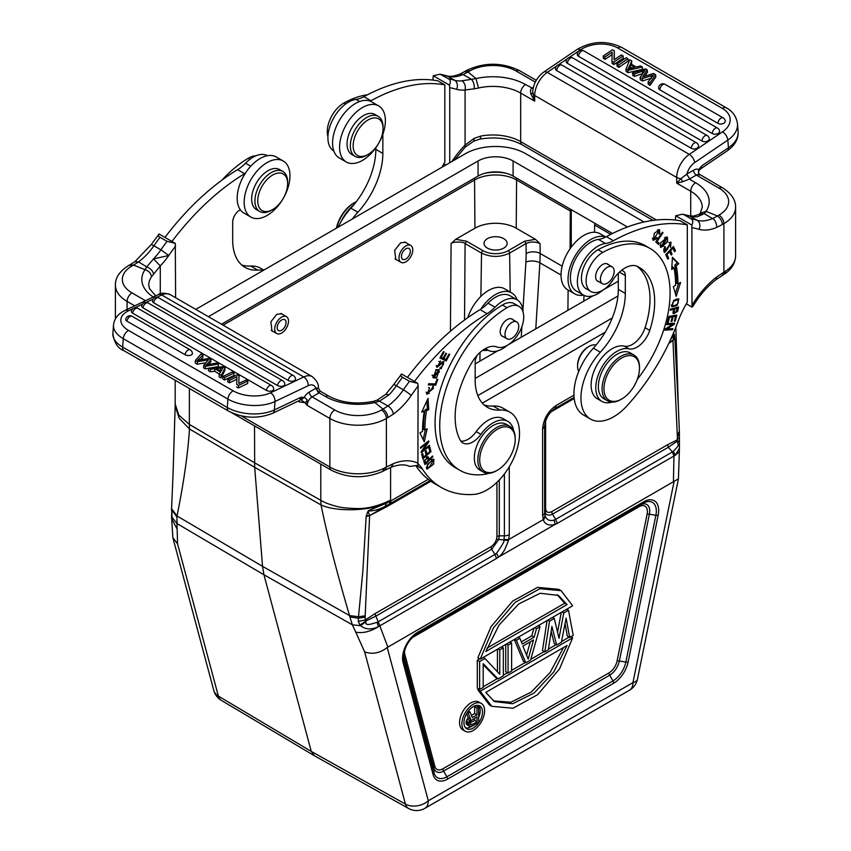 <?xml version="1.0" encoding="UTF-8"?>
<svg xmlns="http://www.w3.org/2000/svg" width="851" height="851" viewBox="0 0 851 851"><rect width="100%" height="100%" fill="white"/><g stroke="black" fill="none" stroke-linecap="round" stroke-linejoin="round"><path stroke-width="1.28" d="M648.058 81.994L653.44 75.048L642.26 78.643L640.101 77.398L645.132 70.25L634.335 74.069L632.538 73.037L645.547 68.857L647.271 69.856L642.569 76.973L653.536 73.473L655.61 74.665L655.791 76.984L650.068 85.366L649.877 83.047L648.058 81.994L648.239 84.302L650.068 85.366M655.61 74.665L649.877 83.047M651.292 78.175L651.111 75.867M642.26 78.643L642.441 80.962L650.845 78.313M640.101 77.398L640.282 79.717L642.441 80.962M632.538 73.037L632.718 75.345L634.516 76.388L642.611 73.548L642.431 71.239M634.516 76.388L634.335 74.069M647.271 69.856L647.451 72.165L644.75 76.26M717.989 123.395A4.298 2.479 -60 0 1 721.01 118.108A4.298 2.479 -60 0 1 723.169 117.885A4.298 4.298 0 0 1 725.254 120.853A4.287 2.681 -4.5 0 1 724.031 123.097A4.287 2.681 175.5 0 1 722.393 123.821A4.287 2.681 175.5 0 1 717.989 123.395L659.887 89.844A4.287 2.681 175.5 0 1 658.621 87.93M702.011 141.053A4.298 2.479 -60 0 1 705.032 135.766A4.298 2.479 -60 0 1 707.192 135.543A4.298 4.298 0 0 1 709.277 138.511A4.287 2.681 -4.5 0 1 708.053 140.755A4.287 2.681 175.5 0 1 706.415 141.479A4.287 2.681 175.5 0 1 702.011 141.053L567.457 63.378A4.287 2.681 175.5 0 1 566.202 61.453M555.501 68.708A4.287 2.681 -4.5 0 0 556.756 70.633L691.31 148.319A4.298 2.479 -60 0 1 694.342 143.021A4.298 2.479 -60 0 1 696.49 142.808L561.937 65.123A4.298 2.479 120 0 0 559.788 65.336A4.298 2.479 120 0 0 556.756 70.633M696.49 142.808A4.298 4.298 0 0 1 698.565 145.766A4.287 2.681 175.5 0 1 697.352 148.021A4.287 2.681 -4.5 0 1 695.703 148.744A4.287 2.681 175.5 0 1 691.31 148.319M712.308 133.554A4.298 2.479 -60 0 1 714.17 129.214A4.298 2.479 -60 0 1 717.489 128.054A4.298 4.298 0 0 1 719.574 131.011A4.287 2.681 -4.5 0 1 718.35 133.256A4.287 2.681 175.5 0 1 716.712 133.979A4.287 2.681 175.5 0 1 712.308 133.554L578.574 56.347A4.287 2.681 175.5 0 1 577.318 54.421M616.922 64.016L618.709 65.048L628.017 58.73L626.23 57.698L616.922 64.016L617.103 66.325L618.89 67.357L618.709 65.048M628.017 58.73L628.198 61.049L618.89 67.357M630.08 64.729L627.932 69.144L634.655 67.367L630.08 64.729L630.261 67.038L631.942 68.006M628.91 67.293L629.091 69.601M629.549 68.601L630.261 67.038M636.165 66.984L630.527 63.729L631.772 60.91L629.74 59.73L625.953 69.229L627.878 70.346L642.367 67.016L640.473 65.931L636.165 66.984M625.953 69.229L626.134 71.548L628.059 72.654L627.878 70.346M628.059 72.654L642.548 69.335L642.367 67.016M631.772 60.91L631.485 64.282M614.071 59.868L614.305 50.815L612.475 49.762L603.168 56.081L604.88 57.06L612.188 52.102L611.954 61.155L613.794 62.208L623.102 55.9L621.39 54.911L614.071 59.868M623.102 55.9L623.283 58.208L613.975 64.527L613.794 62.208M613.975 64.527L612.146 63.463L611.954 61.155M612.124 54.581L605.061 59.379L604.88 57.06M603.168 56.081L603.348 58.389L605.061 59.379M614.316 59.708L614.305 50.815M532.694 91.514L534.683 101.163L520.674 93.067A39.316 22.7 0 0 0 478.517 87.983L475.986 78.59L468.007 71.931M465.05 147.095L465.082 145.127A66.07 38.146 120 0 0 451.987 161.456M474.177 138.351L480.996 136.032L480.145 139.032L473.816 141.117L474.177 138.351L465.082 145.127L465.082 89.951C465.816 85.994 464.795 82.941 462.008 80.802L471.528 79.303L463.072 74.516L459.508 74.207M686.661 174.221L689.778 178.848L686.661 174.221L680.96 178.646L682.736 181.731L689.31 179.104L695.629 182.752A6.936 4.01 -60 0 0 690.725 191.241L676.715 183.156L680.96 178.646A6.936 4.01 180 0 1 676.715 177.487L534.683 95.493A6.936 4.01 180 0 1 532.683 93.046L530.907 94.078L534.683 101.163L534.683 95.493A19.488 11.254 120 0 1 547.267 72.378L689.289 154.371L722.488 131.852A26.424 16.531 175.5 0 0 722.425 108.439L617.773 48.018A26.424 16.531 175.5 0 0 580.467 49.858L569.223 57.485M698.458 170.966L699.022 175.168L699.362 174.232L722.456 187.805A6.936 4.01 -60 0 0 718.989 188.145L696.331 175.061A3.968 2.287 60 0 1 693.533 170.211L686.98 173.987A12.552 7.244 -60 0 1 694.629 162.605A6.936 3.638 55.8 0 0 689.289 154.371A19.488 11.254 -60 0 0 676.715 177.487L676.715 183.156L682.736 181.731M700.341 213.154L705.99 211.378L704.298 213.665L712.5 218.558C714.787 219.452 716.255 222.377 716.893 227.334L722.393 224.483C722.042 220.909 720.403 218.079 717.489 215.984L705.99 211.388A46.252 26.7 0 0 0 695.629 182.752M724.52 273.937L725.967 270.873L723.903 272.192L722.531 275.203M722.456 187.805C731.371 193.443 735.753 199.942 735.604 207.293A39.976 23.073 180 0 1 723.903 223.611L723.903 272.192L716.893 276.862L716.095 279.617C707.309 286.361 699.565 295.276 692.905 306.339L692.012 307.105L686.332 303.828M694.927 216.165L689.076 215.771L697.097 220.249A45.922 26.509 120 0 0 712.5 218.569M698.852 214.601L704.288 213.644L697.469 216.75A45.922 26.509 -60 0 1 690.087 216.207A205.144 118.438 120 0 0 683.991 214.718L682.502 214.186L675.705 215.76L691.884 225.1C693.31 222.154 693.012 220.037 691.001 218.771L683.991 214.718M604.646 269.469A9.744 5.627 -60 0 1 612.156 266.852A9.744 5.627 -60 0 1 609.922 281.117A9.744 5.627 -60 0 1 602.412 283.734A9.744 5.627 -60 0 1 604.646 269.469M608.391 264.672A9.914 5.723 120 0 0 607.571 264.012A9.914 5.723 120 0 0 599.934 266.671A9.914 5.723 120 0 0 595.604 276.639A9.914 5.723 120 0 0 597.657 281.181A9.914 5.723 120 0 0 598.647 281.553M636.771 266.118A75.313 43.486 -60 0 1 650.004 299.052A75.313 43.486 -60 0 1 645.079 327.709A19.818 11.446 -60 0 1 624.272 346.144A29.732 17.169 120 0 0 602.476 357.005A29.732 17.169 120 0 0 591.115 385.12A29.732 17.169 120 0 0 597.274 398.725L601.944 401.427A29.732 17.169 -60 0 1 595.785 387.811A29.732 17.169 -60 0 1 607.146 359.707A29.732 17.169 -60 0 1 628.942 348.846A19.818 11.446 120 0 0 649.749 330.411A75.313 43.486 120 0 0 654.674 301.743A75.313 43.486 120 0 0 639.069 267.267A75.313 43.486 120 0 0 637.569 266.469A26.424 15.254 120 0 0 612.922 279.958A23.126 13.35 -60 0 1 590.902 291.51A23.126 13.35 -60 0 1 586.116 280.926A23.126 13.35 -60 0 1 602.795 252.417A97.12 56.07 -60 0 1 649.973 248.386A97.12 56.07 -60 0 1 670.088 292.85A97.12 56.07 -60 0 1 637.261 379.44M611.997 402.087A29.732 17.169 -60 0 1 601.944 401.427M633.995 355.08L630.261 352.92A26.424 15.254 120 0 0 609.89 360.005A26.424 15.254 120 0 0 598.359 386.599A26.424 15.254 120 0 0 603.827 398.704L607.571 400.853A26.424 15.254 -60 0 1 602.093 388.758A26.424 15.254 -60 0 1 620.783 356.388A26.424 15.254 -60 0 1 633.995 355.08A26.424 15.254 -60 0 1 639.473 367.185L639.473 368.26A25.105 14.499 -60 0 1 621.719 399.013A25.105 14.499 -60 0 1 603.965 388.758A25.105 14.499 -60 0 1 621.719 358.005A25.105 14.499 -60 0 1 639.473 368.26L639.473 367.185M621.719 399.013L620.783 399.545A26.424 15.254 -60 0 1 607.571 400.853M596.008 345.123A16.19 9.35 120 0 0 589.02 346.41L588.084 346.953A14.861 8.584 120 0 0 577.574 365.153L577.574 366.238A16.19 9.35 120 0 0 578.744 371.387M589.02 346.41A16.19 9.35 120 0 0 577.574 366.238L577.574 365.153A14.861 8.584 120 0 0 577.574 365.164M649.973 248.386L645.303 245.684A97.12 56.07 120 0 0 598.115 249.715A23.126 13.35 120 0 0 581.435 278.224A23.126 13.35 120 0 0 586.233 288.808L590.902 291.51M665.205 251.396L663.918 251.97M670.226 242.067L670.535 243.588M663.525 250.311L664.057 250.683M664.184 246.556L665.588 247.364L665.099 246.79L663.94 248.673L664.546 252.619L670.28 243.365L670.577 247.439L671.003 242.216L667.588 248.96M667.62 248.939L665.439 251.534L664.035 250.715M665.567 247.343L665.195 251.385M656.344 241.099L657.855 242.503L657.27 243.354M659.259 243.312L657.121 241.333L663.014 232.727L662.44 232.185L655.759 241.95L658.472 244.471L659.259 243.312L657.855 242.503M657.121 241.333L656.451 240.939M663.014 232.727L662.344 232.334M666.727 238.291L662.993 246.247L661.589 246.322L665.408 238.312L666.727 238.291L665.099 237.386M660.014 245.386L661.589 246.322M661.823 246.418L660.333 246.886M666.588 236.908L666.918 238.429M660.684 242.78L660.919 247.492L667.663 241.79L667.397 237.11L660.684 242.78M672.662 324.316L665.248 329.018L664.886 330.145L672.556 329.699L672.896 328.656L666.876 328.997L674.279 324.295L674.641 323.167L666.971 323.614L666.631 324.667L672.662 324.316L671.258 323.508L666.918 323.752M671.205 328.752L665.174 329.241M672.95 323.263L672.088 323.986M672.556 329.699L671.152 328.89M666.876 328.997L666.035 328.518M674.279 324.295L672.875 323.486M668.216 322.38L669.546 317.317L672.247 316.88L670.843 316.072L668.897 316.381L667.28 322.529L668.216 322.38L667.439 321.933M672.247 316.88L671.045 321.433L671.971 321.284L673.173 316.721L675.598 316.327L674.194 315.519L671.609 316.508M675.13 315.359L674.971 315.966M669.546 317.317L668.769 316.87M671.971 321.284L671.194 320.838M673.173 316.721L671.769 315.912M675.598 316.327L674.311 321.199L675.247 321.05L674.471 320.604M675.247 321.05L676.822 315.083L668.907 316.381M665.939 254.449L667.056 257.619M669.482 250.683L670.45 253.481M672.779 247.194L673.832 250.215M668.684 258.193L666.993 254.513L669.631 251.705L671.162 255.023L672.067 254.066L670.545 250.747L672.918 248.226L674.545 251.758L675.46 250.79L673.471 246.46L665.716 254.694L667.769 259.161L668.684 258.193L667.28 257.385M666.993 254.513L666.269 254.098M669.631 251.705L668.918 251.29M672.067 254.066L670.662 253.247M670.545 250.747L669.822 250.332M672.918 248.226L672.194 247.801M675.46 250.79L674.056 249.981M673.928 267.693A111.332 64.272 -60 0 1 675.62 285.308L673.364 286.617L676.194 296.371L680.587 282.426L677.949 283.947A114.63 66.187 120 0 0 676.215 265.82L678.79 263.704L672.428 257.268L671.716 269.501L673.928 267.693L672.524 266.884L671.833 267.448M678.566 283.596L675.396 293.638M672.396 257.842L677.385 262.895L674.811 265.001A114.63 66.187 -60 0 1 676.556 283.138L677.949 283.947M674.811 265.001L676.215 265.82M678.79 263.704L677.385 262.895M673.258 308.424L674.481 309.136L677.385 308.381L675.981 307.573M673.045 308.488L672.928 309.03M676.662 311.487L674.269 312.743L674.481 309.136M677.375 308.392L676.683 311.487M674.3 312.764L673.003 313.157M676.907 307.488L676.79 308.041M677.609 311.392L678.555 307.062L670.46 309.147L670.237 310.232L673.524 309.381L672.301 308.679M673.524 309.381L673.481 313.806L677.577 311.392L676.183 310.583M678.194 300.063C678.843 303.52 676.981 305.413 672.609 305.732C672.003 302.19 673.864 300.297 678.194 300.063L676.077 299.031M672.641 305.754L671.205 304.924L672.641 305.754M677.97 299.935L676.694 299.18M673.301 305.935L671.354 306.243M677.992 298.733L678.29 300.137M673.705 300.307L671.918 306.796L677.066 305.456L678.821 298.978L673.705 300.307M655.174 239.067L653.951 239.131L658.876 230.898L657.291 230.004M652.377 238.195L653.951 239.131M654.089 239.195L652.685 239.716M658.748 229.536L659.004 230.983M658.876 230.898L658.94 233.961L659.748 234.089L659.046 233.685M656.568 237.865L657.28 238.28L656.855 237.493L655.174 239.046M659.748 234.089L659.578 229.749L654.334 233.248L653.313 240.322L657.28 238.28M618.305 281.224L602.763 290.191A29.072 16.786 -60 0 1 597.945 293.638A29.072 16.786 -60 0 1 583.414 295.074A29.072 16.786 -60 0 1 578.957 271.777A29.072 16.786 -60 0 1 597.945 246.162A29.072 16.786 -60 0 1 605.455 243.471A33.04 19.073 120 0 0 613.411 240.727A198.209 114.438 -60 0 1 687.3 224.855L687.3 302.201A66.07 38.146 120 0 0 678.024 321.497A151.957 87.738 -60 0 1 626.942 405.863A46.252 26.7 -60 0 1 613.645 416.799A46.252 26.7 -60 0 1 590.53 419.086A46.252 26.7 -60 0 1 600.359 352.208A59.464 34.327 120 0 0 625.315 293.435L625.315 275.554A9.914 5.723 120 0 0 623.262 271.012A9.914 5.723 120 0 0 621.262 270.554M687.3 224.855L680.289 220.813A198.209 114.438 120 0 0 606.412 236.684A33.04 19.073 -60 0 1 605.625 237.099A33.04 19.073 -60 0 1 598.444 239.418A29.072 16.786 120 0 0 590.934 242.12A29.072 16.786 120 0 0 571.946 267.735A29.072 16.786 120 0 0 576.404 291.031L583.414 295.074M605.752 237.025L600.115 233.77A32.37 18.69 120 0 0 583.924 235.376A32.37 18.69 120 0 0 562.777 263.906A32.37 18.69 120 0 0 567.745 289.84L574.755 293.893A32.37 18.69 -60 0 1 569.787 267.948A32.37 18.69 -60 0 1 590.934 239.418A32.37 18.69 -60 0 1 605.625 237.099M583.531 295.137A32.37 18.69 -60 0 1 574.755 293.893M618.305 273.235L618.305 289.393A59.464 34.327 -60 0 1 593.349 348.155A46.252 26.7 120 0 0 583.52 415.043L590.53 419.086M675.386 220.069L675.705 215.76M691.884 225.1L692.012 307.105M717.489 216.037L712.5 218.611M356.282 201.708A26.424 15.254 120 0 0 354.484 202.644L354.484 202.644A26.424 15.254 120 0 0 336.666 228.047M354.484 202.644L353.559 203.187A25.105 14.499 120 0 0 353.548 203.187A25.105 14.499 120 0 0 336.422 228.174M367.504 94.78A97.12 56.07 120 0 0 343.974 102.992A23.126 13.35 120 0 0 327.295 131.49A23.126 13.35 120 0 0 327.943 136.394M353.665 204.995A29.732 17.169 120 0 0 341.081 221.6M593.126 295.754L507.345 345.283A29.072 16.786 -60 0 1 502.537 348.719A29.072 16.786 -60 0 1 487.995 350.165A29.072 16.786 -60 0 1 487.346 349.75A9.914 5.723 120 0 0 487.123 349.612A9.914 5.723 120 0 0 484.24 349.272M497.718 350.835L475.166 363.866M484.964 658.472L499.771 674.29L499.771 649.919L503.324 647.866L503.324 675.811L497.995 678.885L483.187 663.652L483.187 687.438L479.634 689.491L479.634 661.546L484.964 658.472L483.187 657.44M479.634 658.844L477.294 660.195L479.634 661.546M477.294 660.195L477.294 688.14L479.634 689.491M483.187 664.705L495.665 677.534L497.995 678.885M501.547 646.845L503.324 647.866M497.995 648.887L499.771 649.919M497.441 649.217L497.441 671.801M508.068 673.077L511.621 671.024L511.621 643.079L508.068 645.132L508.068 673.077L505.728 671.726L505.728 644.43M509.845 642.048L511.621 643.079M506.292 644.101L508.068 645.132M533.534 639.941L522.876 646.09L528.205 659.068L533.534 639.941M530.301 641.803L526.588 655.132M540.055 626.666L530.577 660.078L525.833 662.812L516.355 640.346L519.918 638.293L522.28 644.058L534.13 637.218L536.502 628.719L540.055 626.666L538.279 625.634M534.726 627.687L536.502 628.719M533.949 628.134L531.79 635.867L534.13 637.218M531.79 635.867L521.386 641.877M518.142 637.261L519.918 638.293M514.589 639.314L516.355 640.346M514.238 639.516L523.503 661.461L525.833 662.812M554.267 618.454L559.011 638.314L563.745 612.986L568.489 610.241L573.223 635.452L569.67 637.505L566.117 618.156L561.373 642.292L556.639 645.026L551.905 626.357L548.342 649.813L544.789 651.866L549.533 621.187L554.267 618.454L552.49 617.432M547.757 620.166L549.533 621.187M547.087 620.549L542.459 650.526L544.789 651.866M551.15 631.282L554.299 643.686L556.639 645.026M565.043 623.655L567.33 636.154L569.67 637.505M566.713 609.22L568.489 610.241M561.968 611.954L563.745 612.986M561.277 612.358L557.554 632.229M557.235 594.785L564.724 603.242L486.985 648.132M567.053 604.593L558.426 595.423L540.194 593.264L518.759 603.944L499.101 624.985L485.804 651.515L567.053 604.593L564.724 603.253M480.198 659.174L572.659 605.784L561.086 590.679L539.853 588.722L515.121 602.37L493.325 628.081L480.198 659.174L477.858 657.823L490.995 626.74L512.781 601.019L537.513 587.371L558.745 589.339L561.086 590.679M563.543 647.515L550.14 672.471L531.258 692.086L510.887 702.256L493.282 700.862M485.804 692.406L494.431 701.575L512.664 703.734L534.098 693.054L553.756 672.013L567.053 645.483L485.804 692.406M572.659 637.825L480.198 691.214L491.761 706.298L512.993 708.255L537.726 694.618L559.522 668.907L572.659 637.825L570.33 636.484M569.106 637.186L561.522 641.569M556.075 644.707L548.448 649.111M544.236 651.547L530.79 659.302M525.28 662.493L511.621 670.375M507.504 672.747L503.324 675.162M497.431 678.566L483.187 686.789M479.07 689.161L477.858 689.863L480.198 691.214M477.858 689.863L489.421 704.947L491.761 706.298M471.741 724.786L476.996 721.744L476.996 716.861L470.911 720.701L470.082 723.786L470.358 724.605L471.741 724.786L470.103 723.829M476.996 721.744L474.656 720.403L470.082 723.042M474.656 718.212L474.656 720.403M470.082 712.042L472.294 717.616L476.996 714.904L476.996 708.053L478.656 707.096L478.656 722.425L472.018 726.254L469.529 726.382L468.433 723.435L470.635 719.223L468.156 713.17L470.082 712.042L468.348 711.042M467.231 712.638L468.156 713.17M466.593 713.702L468.305 717.882L470.635 719.223M468.305 717.882L467.199 719.169L469.529 720.52M467.199 719.169L466.369 720.946L468.71 722.297M466.369 720.946L466.093 722.084L468.433 723.435M466.093 722.084L466.093 723.393L468.433 724.744M466.093 723.393L468.71 725.563M466.369 724.212L469.529 726.382M476.996 708.053L474.656 706.713L476.315 705.756L478.656 707.096M474.656 706.713L474.656 713.553L476.996 714.904M474.656 713.553L471.422 715.425M478.549 705.468A13.148 7.595 -60 0 1 480.209 710.628A13.148 7.595 -60 0 1 478.656 717.467M471.294 726.499A13.148 7.595 -60 0 1 465.614 727.871M463.955 722.712A13.148 7.595 120 0 0 466.667 728.733A13.148 7.595 120 0 0 476.805 725.212A13.148 7.595 120 0 0 482.538 711.979A13.148 7.595 120 0 0 479.815 705.958A13.148 7.595 120 0 0 469.688 709.479A13.148 7.595 120 0 0 463.955 722.712M461.891 723.903A16.052 9.265 -60 0 1 468.901 707.745A16.052 9.265 -60 0 1 481.272 703.437A16.052 9.265 -60 0 1 484.602 710.787A16.052 9.265 -60 0 1 477.592 726.945A16.052 9.265 -60 0 1 465.22 731.243A16.052 9.265 -60 0 1 461.891 723.903M481.272 703.437L478.943 702.096A16.052 9.265 120 0 0 466.561 706.394A16.052 9.265 120 0 0 459.561 722.552A16.052 9.265 120 0 0 462.88 729.903L465.22 731.243M416.83 633.899L643.005 503.324L416.862 633.878C408.842 639.516 404.395 647.207 403.534 656.972L403.534 656.972A18.85 10.882 120 0 0 403.98 660.695L434.031 772.814L433.914 768.081A3.308 2.34 165 0 1 434.829 766.272L404.778 654.142A11.85 6.84 -60 0 1 404.565 650.526M515.195 439.467L515.195 439.467A25.105 14.499 -60 0 1 497.452 470.22A25.105 14.499 -60 0 1 479.698 459.965A25.105 14.499 -60 0 1 497.441 429.212A25.105 14.499 -60 0 1 515.195 439.467L515.195 438.393A26.424 15.254 -60 0 0 509.728 426.287L506.217 424.266A26.424 15.254 120 0 0 485.857 431.351A26.424 15.254 120 0 0 474.326 457.944A26.424 15.254 120 0 0 479.794 470.039L483.294 472.06A26.424 15.254 -60 0 1 477.826 459.965A26.424 15.254 -60 0 1 496.516 427.596A26.424 15.254 -60 0 1 509.728 426.287M497.452 470.22A25.105 14.499 -60 0 1 497.441 470.22L496.516 470.752A26.424 15.254 -60 0 1 483.294 472.06M509.238 324.55A9.744 5.627 -60 0 1 516.748 321.944A9.744 5.627 -60 0 1 514.515 336.209A9.744 5.627 -60 0 1 507.005 338.815A9.744 5.627 -60 0 1 509.238 324.55M512.983 319.763A9.914 5.723 120 0 0 512.164 319.104A9.914 5.723 120 0 0 504.526 321.752A9.914 5.723 120 0 0 500.197 331.73A9.914 5.723 120 0 0 502.25 336.262A9.914 5.723 120 0 0 503.228 336.645M489.091 473.262A29.732 17.169 -60 0 1 486.219 474.05A97.12 56.07 -60 0 1 459.848 470.305A97.12 56.07 -60 0 1 439.733 425.84A97.12 56.07 -60 0 1 507.026 307.7A23.126 13.35 -60 0 1 518.919 306.371A23.126 13.35 -60 0 1 523.705 316.955A23.126 13.35 -60 0 1 514.302 339.485A23.126 13.35 -60 0 1 496.899 346.942A26.424 15.254 120 0 0 472.252 361.909A75.313 43.486 120 0 0 455.147 416.937A75.313 43.486 120 0 0 460.072 439.924A19.818 11.446 120 0 0 462.88 442.945A19.818 11.446 120 0 0 480.879 434.329A29.732 17.169 -60 0 1 507.877 421.405A29.732 17.169 -60 0 1 513.664 430.712M518.919 306.371L514.249 303.669A23.126 13.35 120 0 0 502.356 305.009A97.12 56.07 120 0 0 435.063 423.149A97.12 56.07 120 0 0 455.179 467.603L459.848 470.305M507.877 421.405L503.207 418.713A29.732 17.169 120 0 0 476.209 431.638A19.818 11.446 -60 0 1 460.827 441.116M426.074 392.12L427.702 393.098L429.564 387.971L428.564 387.396M432.84 386.492L433.138 388.045M429.298 393.364L426.5 393.768M433.414 388.45L427.702 393.098M432.276 387.609L433.425 388.481L432.276 387.609L432.893 386.386L433.563 386.652L427.085 394.29L429.564 387.971M445.296 359.133L444.722 360.196L439.978 357.909M443.914 358.462L446.584 353.58L445.86 353.229L443.19 358.122L441.297 357.197L444.137 351.984L443.403 351.623L439.924 358.016L446.115 361.005L449.711 354.41L448.988 354.059L446.03 359.484L443.222 358.069M441.297 357.197L440.595 356.792M446.115 361.005L444.722 360.196M443.02 361.547L443.19 362.803M437.531 366.196L436.467 366.717M438.786 361.367L440.095 362.122L440.584 360.962L437.02 367.366L441.68 363.547L440.275 362.739M443.594 364.132L439.882 368.706L441.318 368.589L443.85 361.718L437.637 366.26L440.095 362.122M441.669 363.526L443.211 362.962L443.626 364.122M434.499 383.897L428.574 384.163M435.733 385.173L437.808 379.429L436.935 379.397L435.297 383.929L428.734 383.705L428.298 384.918L435.733 385.173L434.329 384.365M438.616 371.047L439.371 371.951L433.967 376.61L433.223 375.695L438.616 371.047L435.648 369.866M432.159 375.493L433.967 376.61M438.446 369.536L439.073 371.43M435.542 377.025L432.776 377.355M436.563 377.993L439.244 369.855L436.042 369.696L433.393 377.844L436.563 377.993L435.159 377.184M427.064 454.094L426.149 450.647L425.202 451.487L426.106 454.934L423.617 457.136L422.649 453.455L421.692 454.306L422.883 458.806L431.01 451.626L429.776 446.977L428.819 447.828L429.829 451.647L427.064 454.094L425.681 453.296M423.617 457.136L422.224 456.327M431.01 451.626L429.617 450.817M426.851 400.938L427.362 408.959L425.149 409.703L426.553 410.512L428.766 409.778L428.042 398.364L421.692 412.139L424.266 411.278L422.383 410.629M425.319 429.819L423.192 439.595M425.149 409.703A111.332 64.272 120 0 0 423.458 429.266L424.862 430.074A111.332 64.272 -60 0 1 426.553 410.512M424.266 411.278A114.63 66.187 120 0 0 422.522 431.414L419.894 432.936L424.287 441.807L427.117 428.776L424.862 430.074M428.766 409.778L427.362 408.959M422.947 450.424L428.84 441.807L428.681 440.914L420.405 447.435L420.554 448.275L427.053 443.148L421.16 451.764L421.319 452.658L429.595 446.137L429.447 445.296L422.947 450.424L422.319 450.062M428.84 441.807L428.085 441.382M427.053 443.148L426.351 442.743M429.595 446.137L428.893 445.733M426.287 467.146L428.734 468.039C426.319 466.699 427.457 464.157 432.138 460.402L433.223 460.412L428.734 468.039M433.223 460.412L431.734 459.561M433.074 459.104L433.255 460.434M427.819 468.029L426.479 468.486M433.595 464.231L433.914 459.274L427.33 464.21L427.032 469.124L433.595 464.231L432.989 463.88M423.415 459.806L424.819 460.614L427.415 457.987L428.393 460.104L425.553 462.88L424.149 462.072M423.841 461.263L424.16 462.061M425.564 462.87L424.798 460.636M427.308 456.732L427.925 458.381L429.329 459.189L428.138 456.764L423.851 461.423L424.894 464.572L432.84 456.796L432.17 456.413M432.84 456.796L432.553 456.03L429.329 459.189M414.437 381.439A198.209 114.438 -60 0 1 487.059 313.679A33.04 19.073 120 0 0 495.027 307.222A29.072 16.786 -60 0 1 502.537 301.243A29.072 16.786 -60 0 1 517.068 299.807L510.057 295.765A29.072 16.786 120 0 0 495.527 297.201A29.072 16.786 120 0 0 488.017 303.179A33.04 19.073 -60 0 1 480.836 309.136A32.37 18.69 -60 0 1 495.516 294.51A32.37 18.69 -60 0 1 511.717 292.904L504.707 288.851A32.37 18.69 120 0 0 488.506 290.468A32.37 18.69 120 0 0 467.773 317.689M511.717 292.904A32.37 18.69 -60 0 1 517.185 299.871M488.112 350.229A32.37 18.69 -60 0 1 482.762 350.25M517.068 299.807A29.072 16.786 -60 0 1 523.067 312.094M477.368 355.069A9.914 5.723 120 0 0 475.166 362.239L475.166 380.12A59.464 34.327 120 0 0 487.474 407.342A59.464 34.327 120 0 0 500.122 410.076A46.252 26.7 -60 0 1 509.951 412.203A46.252 26.7 -60 0 1 517.036 449.264A46.252 26.7 -60 0 1 486.825 490.016A46.252 26.7 -60 0 1 473.539 494.431A151.957 87.738 -60 0 1 441.233 487.453A151.957 87.738 -60 0 1 422.447 469.05A66.07 38.146 120 0 0 418.075 463.816M416.213 466.199A151.957 87.738 120 0 0 434.223 483.411L441.233 487.453M509.951 412.203L502.941 408.15A46.252 26.7 120 0 0 493.112 406.033A59.464 34.327 -60 0 1 484.187 404.97M480.836 309.136A33.04 19.073 -60 0 1 480.049 309.626A198.209 114.438 120 0 0 407.427 377.397M417.767 383.365L401.587 374.025C400.161 374.972 400.459 376.046 402.47 377.259L409.469 381.301L417.767 383.365L418.086 385.95L417.894 465.359L409.65 466.454C405.002 464.135 398.821 464.391 391.109 467.22L393.396 463.635L386.386 467.05L384.822 470.295L391.205 467.178M197.464 361.707L195.39 360.505L195.209 363.037L197.283 364.228L197.464 361.707L207.293 359.994L207.197 361.239M195.39 360.505L201.123 354.005L202.942 355.069L202.761 357.59L200.57 359.803M202.942 355.069L197.56 360.388L208.74 358.409L210.899 359.654L210.718 362.175L208.729 364.579M210.899 359.654L208.112 363.015L207.931 365.536M208.123 363.015L205.868 365.185L216.665 362.983L218.462 364.026L218.281 366.547L209.835 368.036M218.462 364.026L205.453 366.324L203.729 365.324L203.549 367.845L205.272 368.845L205.453 366.324M205.272 368.845L208.633 368.249M203.729 365.324L208.431 359.782L207.293 359.994M197.283 364.228L205.931 362.728M126.98 321.178A4.287 2.245 -175.8 0 1 125.735 319.327A4.298 4.298 0 0 1 132.118 316.306A4.298 2.479 120 0 0 129.99 316.508A4.298 2.479 120 0 0 126.98 321.178L185.082 354.729A4.298 2.479 -60 0 1 188.103 350.059A4.298 2.479 -60 0 1 190.23 349.857L132.118 316.306M185.082 354.729A4.287 2.245 -175.8 0 0 191.135 355.037A4.287 2.245 -175.8 0 0 192.156 354.229A4.287 2.245 4.2 0 0 192.379 353.452M142.957 307.849A4.287 2.245 -175.8 0 1 141.713 305.998A4.298 4.298 0 0 1 148.106 302.977A4.298 2.479 120 0 0 145.968 303.179A4.298 2.479 120 0 0 142.957 307.849L277.511 385.524A4.298 2.479 -60 0 1 280.522 380.854A4.298 2.479 -60 0 1 282.649 380.652L148.106 302.977M277.511 385.524A4.287 2.245 -175.8 0 0 283.553 385.843A4.287 2.245 -175.8 0 0 284.574 385.024A4.287 2.245 4.2 0 0 284.798 384.258M295.499 379.152A4.287 2.245 -175.8 0 1 295.265 379.94A4.287 2.245 -175.8 0 1 294.255 380.737A4.287 2.245 4.2 0 1 288.212 380.429L153.659 302.754A4.287 2.245 -175.8 0 1 152.425 300.892A4.298 4.298 0 0 1 158.807 297.871A4.298 2.479 120 0 0 156.658 298.084A4.298 2.479 120 0 0 153.659 302.754M132.66 313.179A4.287 2.245 -175.8 0 1 131.416 311.328A4.298 4.298 0 0 1 137.798 308.307A4.298 2.479 120 0 0 134.724 309.221A4.298 2.479 120 0 0 132.66 313.179L266.395 390.396A4.298 2.479 -60 0 1 268.469 386.439A4.298 2.479 -60 0 1 271.543 385.514L137.798 308.307M266.395 390.396A4.287 2.245 -175.8 0 0 272.437 390.705A4.287 2.245 -175.8 0 0 273.458 389.896A4.287 2.245 4.2 0 0 273.682 389.12M234.078 373.036L232.291 372.004L222.983 376.44L224.77 377.472L234.078 373.036L233.897 375.568L224.59 379.993L224.77 377.472M222.983 376.44L222.802 378.961L224.59 379.993M216.345 368.579L220.92 371.227L223.068 367.706L216.345 368.579M220.015 370.696L221.313 370.536M214.835 368.76L220.473 372.015L219.228 374.27L221.26 375.44L225.047 367.823L223.122 366.717L208.633 368.153L210.527 369.249L214.835 368.76L214.654 371.291L219.367 374.014M208.633 368.153L208.452 370.685L210.346 371.77L210.527 369.249M225.047 367.823L224.866 370.345L221.079 377.972L221.26 375.44M219.228 374.27L219.047 376.791L221.079 377.972M210.346 371.77L214.654 371.291M236.929 376.78L236.695 384.354L238.525 385.418L247.832 380.982L246.12 379.993L238.812 383.471L239.046 375.897L237.206 374.844L227.898 379.28L229.61 380.269L236.929 376.78L236.695 384.354M227.898 379.28L227.717 381.801L229.43 382.79L229.61 380.269M247.832 380.982L247.652 383.503L238.344 387.939L238.525 385.418M236.514 386.886L238.344 387.939M236.748 379.301L229.43 382.79M153.488 273.969C152.925 270.926 150.67 268.554 146.702 266.874L153.531 258.895A45.922 26.509 120 0 0 160.913 249.832L168.764 255.491L153.531 258.895L160.275 265.927L151.478 276.809C151.01 273.331 148.861 270.948 145.01 269.682L146.702 266.884L138.5 261.885L134.841 261.725M130.043 264.725L128.544 265.597A6.936 4.01 60 0 1 132.011 265.938L133.511 265.076L130.097 264.821M255.768 155.85A23.126 13.35 120 0 0 248.205 158.275A97.12 56.07 120 0 0 221.951 180.114M286.042 322.54A6.276 3.627 120 0 0 284.745 319.668A6.276 3.627 120 0 0 279.905 321.348A6.276 3.627 120 0 0 277.171 327.667A6.276 3.627 120 0 0 278.468 330.539A6.276 3.627 120 0 0 283.309 328.858A6.276 3.627 120 0 0 286.042 322.54M288.5 321.125A9.744 5.627 -60 0 1 284.245 330.933A9.744 5.627 -60 0 1 276.735 333.539A9.744 5.627 -60 0 1 274.713 329.082A9.744 5.627 -60 0 1 278.968 319.274A9.744 5.627 -60 0 1 286.479 316.668A9.744 5.627 -60 0 1 288.5 321.125M267.469 155.712A29.072 16.786 120 0 0 253.055 157.212A29.072 16.786 120 0 0 245.545 163.19A33.04 19.073 -60 0 1 237.589 169.647A198.209 114.438 120 0 0 164.966 237.408M171.966 241.45A198.209 114.438 -60 0 1 244.588 173.689A33.04 19.073 120 0 0 245.375 173.2A32.37 18.69 120 0 0 240.333 209.782A32.37 18.69 120 0 0 243.875 213.037L250.885 217.079A32.37 18.69 -60 0 1 245.918 191.135A32.37 18.69 -60 0 1 267.076 162.605A32.37 18.69 -60 0 1 283.255 161.009A32.37 18.69 -60 0 1 288.223 186.943A32.37 18.69 -60 0 1 267.076 215.473A32.37 18.69 -60 0 1 250.885 217.079M286.489 190.922A21.147 12.212 -60 0 1 272.682 209.537A21.147 12.212 -60 0 1 258.864 193.634A21.147 12.212 -60 0 1 275.596 173.668A21.147 12.212 -60 0 1 287.627 183.646A21.147 12.212 -60 0 1 286.489 190.922M282.84 171.445L279.564 169.551A23.126 13.35 120 0 0 252.907 191.071A23.126 13.35 120 0 0 256.438 209.612L259.715 211.495A23.126 13.35 -60 0 1 256.172 192.954A23.126 13.35 -60 0 1 282.84 171.445A23.126 13.35 -60 0 1 287.627 182.029L287.627 183.646M272.682 209.537L271.278 210.346A23.126 13.35 -60 0 1 259.715 211.495M283.255 161.009L276.245 156.956A32.37 18.69 120 0 0 260.066 158.563A32.37 18.69 120 0 0 245.375 173.2M240.333 209.782A9.914 5.723 120 0 0 232.695 222.249L232.695 240.142A59.464 34.327 120 0 0 245.014 267.363A59.464 34.327 120 0 0 257.651 270.086A46.252 26.7 -60 0 1 263.119 270.501M263.821 270.097L260.47 268.171A46.252 26.7 120 0 0 250.641 266.044A59.464 34.327 -60 0 1 241.716 264.98M159.116 234.036C157.69 234.982 157.988 236.057 159.999 237.269L167.009 241.312L175.295 243.375L159.116 234.036L151.148 244.673A6.936 0.798 -145.3 0 1 153.903 245.79A45.922 26.509 -60 0 1 138.532 261.874M175.614 297.744L175.295 243.375M133.511 265.118L138.5 261.938M133.511 265.055L145.01 269.682A46.252 26.7 0 0 0 153.254 297.01M393.396 414.097A52.858 30.519 120 0 0 411.235 395.481A6.936 0.798 -145.3 0 0 403.385 389.822L396.375 385.78A6.936 0.798 34.7 0 0 393.619 384.663L385.822 394.236L377.355 400.066L387.928 405.959C390.811 407.735 392.63 410.448 393.396 414.097L387.896 417.607C387.545 414.033 385.907 411.203 382.993 409.108L381.482 409.98A6.936 4.01 60 0 1 386.386 418.469L386.386 467.05L384.152 468.22L382.673 471.305M124.076 350.761C117.842 348.442 114.108 342.676 112.875 333.475A33.37 17.509 4.2 0 0 112.853 334.156A33.37 17.509 4.2 0 0 122.65 347.08A6.936 4.01 120 0 0 122.629 347.58A6.936 4.01 120 0 0 124.076 350.761L228.717 411.182A6.936 4.01 -60 0 1 227.281 408.001A6.936 4.01 -60 0 1 227.302 407.501A33.37 17.509 4.2 0 0 274.394 409.927L301.126 397.194L301.392 399.97L304.062 397.438L301.126 397.194L299.775 400.353M318.317 388.013L315.859 388.258L318.657 393.109L312.104 396.896A6.936 4.01 120 0 0 308.636 400.555A6.936 4.01 120 0 0 307.2 405.395L307.03 400.736L304.977 402.672L307.2 405.395L329.858 418.469A6.936 4.01 -60 0 1 334.762 409.98A33.04 19.073 180 0 0 381.482 409.98M132.99 308.658L128.512 310.796A26.424 13.871 -175.8 0 0 128.575 330.454L233.227 390.864A26.424 13.871 -175.8 0 0 270.533 392.79L303.733 376.972A19.488 11.254 -60 0 1 312.274 376.642C316.934 380.769 318.955 384.514 318.338 387.875L318.338 387.939M373.483 401.364C356.473 404.629 341.613 402.885 328.89 396.151A6.936 4.01 -60 0 0 325.422 396.492A46.252 26.7 0 0 0 375.014 402.47L379.472 401.183L388.992 394.843L385.907 394.29M382.993 409.086L373.515 401.459M320.231 391.141L318.338 387.875M320.093 391.109L318.657 393.109M316.157 388.13L319.104 392.843L325.422 396.492M301.392 399.981L304.062 397.438A10.903 6.297 120 0 1 309.307 392.034A3.968 2.287 -120 0 0 312.104 396.896L334.762 409.98M304.413 397.406L307.051 399.63L307.03 400.736M301.403 400.204L304.977 402.672L299.488 401.949L299.201 400.63M409.469 381.301A205.144 118.438 -60 0 0 403.385 389.822A45.922 26.509 120 0 1 387.928 405.959L382.993 409.15M401.587 374.025L393.619 384.663M314.274 755.56L311.264 751.401L263.948 574.787L177.029 523.578L176.923 517.11L171.604 509.451L171.998 516.589L171.764 512.717M171.604 507.941L173.136 471.922L171.604 507.941M365.994 621.666L365.281 619.975L375.025 613.656L375.823 616.145L365.898 620.964L359.952 625.102L360.537 625.676L365.994 621.666C364.771 626.762 372.259 623.634 377.121 622.315L378.355 626.698C371.44 629.942 365.505 629.602 360.537 625.676L352.378 624.825L349.867 616.954L358.409 618.22L358.516 616.762L365.185 615.837L369.611 515.642L387.067 506.547L387.758 505.037L429.968 480.655L389.46 504.047A6.936 4.01 60 0 0 390.896 500.877L389.077 504.271L385.269 506.302L386.397 503.271M496.527 539.194L498.75 539.396L499.282 535.832L496.941 536.396L496.527 539.194C495.431 542.459 493.559 544.98 490.91 546.757L375.025 613.656M498.75 539.396L508.451 540.545L508.707 539.566L503.952 539.491L503.76 540.3C505.047 540.342 502.622 544.693 496.505 553.331L494.952 554.405L491.697 549.235L498.718 539.491M390.332 503.547L369.611 515.642L366.143 516.631L362.856 571.042L358.516 616.762L349.527 615.56L349.867 616.954M367.334 512.27L368.44 512.27L368.26 510.728L366.281 515.791L369.632 515.366L368.44 512.281M366.281 515.791L366.143 516.631M358.303 621.336L358.409 618.22L365.175 617.145A55.251 31.891 -60 0 0 365.281 619.975L358.303 621.336L359.952 625.102M490.91 546.757L491.697 549.235L375.823 616.145L378.227 621.794L377.121 622.326M368.366 510.983C374.057 510.951 379.684 509.387 385.258 506.281M254.513 425.872L254.683 467.337L321.05 504.962C335.89 511.908 368.77 511.26 386.365 503.249L368.26 510.728M386.365 503.249L390.545 501.079L390.566 500.143C377.94 506.239 366.366 509.026 355.835 508.515C346.793 508.249 340.251 507.504 336.219 506.26C329.667 504.558 324.518 502.569 320.795 500.314L321.05 504.962C326.912 533.928 336.411 570.798 349.527 615.56L262.534 566.351L177.019 515.972L171.838 508.983L172.04 513.791M175.168 404.012L178.806 415.107L189.369 424.436L189.475 428.989L254.683 467.337L262.534 566.351L263.948 574.787L352.378 624.825L355.729 632.112C362.749 633.516 370.291 631.708 378.355 626.698M175.168 404.076A49.571 49.571 0 0 0 175.168 405.938L179.242 418.352L189.475 428.989C187.922 453.657 183.773 482.645 177.019 515.972L176.923 517.1M175.168 405.938L173.125 472.039M171.668 518.589L172.838 537.609L177.572 543.895L176.987 523.61L171.562 516.6L171.753 514.142M171.562 516.578L171.679 518.674L177.093 529.014M171.998 516.589L171.742 514.249M171.604 509.451L171.604 507.994M355.729 632.112L364.654 651.898C372.451 654.61 379.971 653.153 387.226 647.505L678.438 478.815L679.332 451.668L675.29 455.253L673.375 451.275L672.407 451.955L668.312 447.275L667.524 444.786L677.268 439.85L679.226 437.457M378.344 626.687L379.812 625.836L378.227 621.794L494.952 554.405L496.516 558.458L379.812 625.847L387.822 647.068M496.516 558.458L498.558 557.054C500.771 555.416 502.856 552.895 504.824 549.469L508.451 540.545M667.524 444.786L551.639 511.685C548.852 512.908 546.98 512.547 546.023 510.611L545.161 512.6C546.597 515.323 549.023 515.844 552.437 514.174L555.682 519.344L554.075 520.099C549.82 521.237 546.885 519.993 545.268 516.334L544.629 509.653L544.629 426.16L544.629 509.653L545.597 508.302L546.023 510.611M545.204 422.277L545.736 420.543M550.448 412.373L551.639 411.533A3.308 1.904 60 0 1 551.682 411.054M674.215 334.081L674.077 335.805L674.215 334.081L671.928 336.624M670.407 340.006L674.183 334.411M675.354 328.475L673.503 332.986M544.64 425.819L544.629 512.6L545.268 516.334L543.449 520.344C545.448 524.631 549.352 525.971 555.15 524.376L498.558 557.054L496.505 553.331M673.375 451.275C678.736 445.424 678.885 446.201 677.385 441.871L677.088 441.297L668.312 447.275L552.437 514.174L551.639 511.685M679.002 440.903L677.088 441.297L677.268 439.85A56.496 32.615 -60 0 0 677.375 436.903L679.396 434.148L679.438 448.19L675.29 455.221L673.96 456.019L672.407 451.955L555.682 519.344L557.256 523.397L555.15 524.376L554.075 520.099M668.843 343.347L672.939 340.506L677.375 436.903M675.843 327.252L678.438 408.831L674.822 338.421L672.939 340.506L669.418 342.123M679.162 431.638L677.364 435.606M674.822 338.421L674.779 337.677L672.939 340.262L674.098 335.815M674.779 337.677L674.471 334.954M509.292 466.731L509.292 534.662L508.707 539.566L543.183 519.663L545.065 515.759M544.629 426.287C545.395 418.841 548.81 412.926 554.873 408.544L574.095 397.449L554.809 408.576L574.095 397.449L554.873 408.544L556.309 405.363C548.001 411.118 543.427 419.032 542.598 429.117L544.629 426.287L544.629 512.6A6.936 4.01 0 0 1 542.598 515.429L543.449 520.344M679.066 441.754L677.385 441.871M679.396 432.659L679.396 434.148M282.628 314.445L281.841 313.796L276.862 314.274L270.863 321.784L272.012 331.007L273.001 331.39M410.32 251.332A6.276 3.627 120 0 0 409.012 248.46A6.276 3.627 120 0 0 404.182 250.141A6.276 3.627 120 0 0 401.438 256.459A6.276 3.627 120 0 0 402.736 259.332A6.276 3.627 120 0 0 407.576 257.651A6.276 3.627 120 0 0 410.32 251.332M412.767 249.917A9.744 5.627 -60 0 1 408.512 259.725A9.744 5.627 -60 0 1 401.002 262.331A9.744 5.627 -60 0 1 398.991 257.874A9.744 5.627 -60 0 1 403.246 248.066A9.744 5.627 -60 0 1 410.746 245.46A9.744 5.627 -60 0 1 412.767 249.917M406.438 242.96L405.64 242.322L400.672 242.79L394.662 250.311L395.821 259.523L396.811 259.906M571.255 247.109L571.255 209.654M595.147 223.451A1.979 1.149 120 0 0 594.604 225.026L594.551 232.259M570.053 248.79L570.319 211.005A1.979 1.149 -60 0 1 570.861 209.42M535.779 328.858L539.874 262.799A9.914 5.063 3.5 0 0 525.886 262.172A122.267 71.814 -60.9 0 0 526.131 253.524L526.056 243.588C530.322 241.514 534.992 241.514 540.077 243.609L535.449 239.322L516.227 228.217A29.2 16.86 180 0 0 474.932 228.217L455.7 239.322L451.083 243.609C452.966 241.407 463.986 241.631 465.093 243.588L464.529 320.029M503.749 238.652A11.563 6.68 0 0 0 491.155 237.206A11.563 6.68 0 0 0 484.017 243.375A11.563 6.68 0 0 0 487.4 248.098A11.563 6.68 0 0 0 500.005 249.545A11.563 6.68 0 0 0 507.143 243.375A11.563 6.68 0 0 0 503.749 238.652M455.7 239.322L466.497 241.195L482.932 250.673A17.882 10.329 180 0 0 508.228 250.673L524.652 241.195L535.449 239.322M584.02 295.403L583.765 301.158M561.032 275.022L539.874 262.799L540.151 253.46L562.171 266.172M221.473 324.22L478.06 176.083A24.775 14.307 180 0 1 484.996 173.264A24.775 14.307 180 0 1 506.175 173.264A24.775 14.307 180 0 1 513.1 176.083L612.518 233.482M208.389 316.668L478.06 160.977A24.775 14.307 0 0 1 513.1 160.977L627.421 226.972M475.166 378.429L617.943 295.999M644.037 222.005L525.716 153.691A42.614 24.605 180 0 0 465.444 153.691L195.773 309.381M612.252 317.976L477.826 395.587M605.189 332.198L482.347 403.119M381.897 135.83A21.147 12.212 -60 0 1 368.089 154.456A21.147 12.212 -60 0 1 354.282 138.553A21.147 12.212 -60 0 1 371.004 118.576A21.147 12.212 -60 0 1 383.035 128.565A21.147 12.212 -60 0 1 381.897 135.83M378.248 116.353L374.983 114.47A23.126 13.35 120 0 0 348.314 135.979A23.126 13.35 120 0 0 351.857 154.52L355.122 156.414A23.126 13.35 -60 0 1 351.58 137.873A23.126 13.35 -60 0 1 378.248 116.353A23.126 13.35 -60 0 1 383.035 126.948L383.035 128.565M368.089 154.456L366.685 155.265A23.126 13.35 -60 0 1 355.122 156.414M362.494 107.524A32.37 18.69 -60 0 1 378.674 105.918A32.37 18.69 -60 0 1 383.631 131.862A32.37 18.69 -60 0 1 362.473 160.392A32.37 18.69 -60 0 1 346.293 161.998A32.37 18.69 -60 0 1 341.336 136.043A32.37 18.69 -60 0 1 362.494 107.524M378.674 105.918L371.664 101.875A32.37 18.69 120 0 0 370.164 101.152A32.37 18.69 120 0 0 355.484 103.471A32.37 18.69 120 0 0 334.326 132.001A32.37 18.69 120 0 0 339.283 157.946L346.293 161.998M370.164 101.152A33.04 19.073 120 0 0 370.951 100.737A198.209 114.438 -60 0 1 444.828 84.866L437.818 80.824A198.209 114.438 120 0 0 363.941 96.695A33.04 19.073 -60 0 1 355.973 99.429A29.072 16.786 120 0 0 348.463 102.131A29.072 16.786 120 0 0 329.507 127.639A29.072 16.786 120 0 0 333.815 150.967M352.42 218.941A46.252 26.7 -60 0 1 357.888 212.218A59.464 34.327 120 0 0 382.844 153.446L382.844 135.564A9.914 5.723 120 0 0 382.78 134.479M375.834 147.712L375.834 149.404A59.464 34.327 -60 0 1 350.878 208.176A46.252 26.7 120 0 0 338.134 227.196M444.828 84.866L444.828 162.211A66.07 38.146 120 0 0 441.967 167.243M445.871 164.998L443.871 163.839M449.413 85.111C450.839 82.164 450.541 80.047 448.53 78.781L440.031 74.197L433.233 75.771L449.413 85.111L449.732 87.706A198.209 114.438 -60 0 1 456.583 89.323A6.936 5.606 -73.9 0 0 454.625 80.26A45.922 26.509 120 0 0 462.008 80.802M433.233 75.771L432.914 80.079M449.732 162.764L449.732 87.706M456.583 89.323A52.858 30.519 120 0 0 465.082 89.951L474.177 88.823C474.518 85.068 473.635 81.887 471.528 79.303M474.198 88.834L478.528 88.004M475.986 78.579L471.528 79.271M463.061 74.558L468.007 72.005M464.678 71.654L468.007 71.952M699.033 170.402L698.458 169.913M700.096 169.264L701.703 166.019M700.203 169.115L701.703 165.924L698.777 169.551A10.903 6.297 120 0 0 693.533 170.211M530.907 94.078C530.162 90.802 530.503 88.855 531.896 88.217L533.343 87.366M533.077 88.557L525.578 84.568A6.936 4.01 120 0 0 520.674 93.067L520.674 141.617A6.936 4.01 120 0 0 522.11 144.798L653.025 220.377M533.13 88.27L532.343 87.951M723.169 117.885L665.067 84.345A4.298 2.479 120 0 0 662.897 84.557A4.298 2.479 120 0 0 659.887 89.844M707.192 135.543L572.649 57.868A4.298 2.479 120 0 0 570.478 58.091A4.298 2.479 120 0 0 567.457 63.378M717.489 128.054L583.754 50.837A4.298 2.479 120 0 0 580.435 52.007A4.298 2.479 120 0 0 578.574 56.347M567.16 58.889L558.522 64.74M556.448 66.144L547.267 72.378A6.936 3.638 55.8 0 0 543.8 72.037C537.141 77.026 533.428 83.643 532.673 91.865M580.467 49.858A6.936 3.638 -124.2 0 0 576.999 49.507L543.8 72.037M525.578 84.568A46.252 26.7 0 0 0 475.986 78.59M700.245 213.144L702.245 207.293A39.316 22.7 0 0 0 690.725 191.241L690.725 216.165M722.393 224.483L723.903 223.611A6.936 4.01 -120 0 0 718.989 215.122M717.489 215.984L718.989 215.112A33.04 19.073 180 0 0 718.989 188.145M691.001 218.771A205.144 118.438 -60 0 1 697.097 220.249A6.936 5.606 106.1 0 1 699.054 229.313A52.858 30.519 120 0 0 716.893 227.334M649.749 330.411L645.079 327.709M628.942 348.846L624.272 346.144M602.795 252.417L598.115 249.715M664.503 237.78L665.408 238.312M667.663 241.79L666.971 241.386M677.066 305.456L676.268 304.998M598.444 239.418L605.455 243.471M606.412 236.684L613.411 240.727M625.315 275.554L619.422 272.15M618.305 289.393L625.315 293.435M593.349 348.155L600.359 352.208M692.203 227.696A198.209 114.438 -60 0 1 699.054 229.313M716.893 276.862A66.07 38.146 120 0 0 692.203 305.03M480.996 136.032A39.316 22.7 180 0 1 520.674 141.617L656.398 219.984M459.71 74.122C454.317 76.303 449.945 76.856 446.605 75.782A6.936 5.606 106.1 0 1 447.615 76.218L454.625 80.26A205.144 118.438 -60 0 0 448.53 78.781M463.072 74.516A45.922 26.509 -60 0 1 447.615 76.218A205.144 118.438 120 0 0 441.531 74.728M345.666 103.971L343.974 102.992M617.06 661.057A3.308 1.351 -168.4 0 1 619.347 661.025L625.836 662.078L655.876 515.259L649.387 514.206A14.18 8.191 -60 0 0 639.697 505.228A3.308 1.904 60 0 0 639.016 506.739A11.85 6.84 -60 0 1 647.111 514.238L617.06 661.057A11.85 6.84 -60 0 1 608.976 672.896A3.308 1.904 60 0 0 609.656 675.205L443.605 771.07A14.18 8.191 -60 0 1 433.914 768.081L403.874 655.961A14.18 8.191 -60 0 1 403.651 654.887M404.778 654.142A3.308 2.34 -15 0 0 403.874 655.961L403.98 660.695A3.308 2.34 165 0 1 403.076 662.503L433.116 774.633A3.308 2.34 -15 0 0 434.031 772.814A18.85 10.882 120 0 0 446.903 776.793L612.965 680.928L609.656 675.205A14.18 8.191 -60 0 0 619.347 661.025L649.387 514.206A3.308 1.351 11.6 0 0 647.111 514.238M639.016 506.739L412.873 637.303A3.308 1.904 -120 0 1 412.905 636.888M411.788 638.005A11.85 6.84 -60 0 1 412.873 637.303M433.116 774.633A21.19 12.233 120 0 0 447.583 779.101A3.308 1.904 60 0 0 446.903 776.793L443.605 771.07A3.308 1.904 -120 0 1 442.914 768.772A11.85 6.84 -60 0 1 434.829 766.272M442.914 768.772L608.976 672.896M628.112 662.046A21.19 12.233 120 0 1 613.645 683.225A3.308 1.904 -120 0 0 612.965 680.928A18.85 10.882 120 0 0 625.836 662.078A3.308 1.351 11.6 0 0 628.112 662.046L658.163 515.227A3.308 1.351 -168.4 0 1 655.876 515.259A18.85 10.882 120 0 0 643.005 503.324L416.862 633.878A3.308 1.904 60 0 0 417.543 632.367L643.686 501.803A3.308 1.904 -120 0 1 643.005 503.324M658.163 515.227A21.19 12.233 120 0 0 643.686 501.803M417.543 632.367A21.19 12.233 120 0 0 403.076 662.503M613.645 683.225L447.583 779.101M502.356 305.009L507.026 307.7M476.209 431.638L480.879 434.329M439.914 367.781L441.318 368.589M432.17 375.089L433.223 375.695M432.138 460.402L431.234 459.88M495.027 307.222L488.017 303.179M422.447 469.05L416.947 465.88M500.122 410.076L493.112 406.033M487.059 313.679L480.049 309.626M198.9 359.154L198.826 360.133M288.212 380.429A4.298 2.479 -60 0 1 291.212 375.77A4.298 2.479 -60 0 1 293.35 375.557L158.807 297.871M220.558 368.132L220.377 370.664M299.584 400.449L272.48 413.352A6.936 4.34 64.5 0 0 274.394 409.927L275.011 401.512L308.211 385.694A6.936 4.34 -115.5 0 0 303.733 376.972L161.711 294.978L156.829 297.297M153.212 299.02L146.127 302.403M142.511 304.126L134.724 307.828M151.478 276.809A39.316 22.7 0 0 0 148.755 285.096L149.468 288.574L155.637 295.871M160.275 293.818L160.275 265.927A52.858 30.519 120 0 0 168.764 255.491A198.209 114.438 -60 0 1 175.614 245.96M167.009 241.312A205.144 118.438 -60 0 0 160.913 249.832L153.903 245.79A205.144 118.438 120 0 1 159.999 237.269M248.205 158.275L249.949 159.275M250.768 166.2L245.545 163.19M244.588 173.689L237.589 169.647M257.651 270.086L250.641 266.044M387.896 417.607L386.386 418.469A39.976 23.073 180 0 1 329.858 418.469L329.858 467.029A39.976 23.073 0 0 0 384.163 468.22M231.887 412.809L331.294 470.199A6.936 4.01 -60 0 1 329.858 467.029L241.312 415.905M132.011 265.938A33.04 19.073 180 0 0 132.011 292.914A6.936 4.01 120 0 0 127.097 301.414L127.097 309.466M134.745 305.828L127.097 301.414A39.976 23.073 180 0 1 115.396 285.096L115.396 318.859M132.011 292.914L145.5 300.701M161.711 294.978A6.936 4.34 -115.5 0 0 158.297 294.606C160.541 292.733 164.53 292.755 170.253 294.648A19.488 11.254 120 0 0 161.711 294.978M158.297 294.606L125.097 310.424A6.936 4.34 64.5 0 1 128.512 310.796M128.575 330.454A6.936 4.01 120 0 0 123.267 338.666A33.37 17.509 -175.8 0 1 113.491 325.061C114.311 318.551 118.172 313.679 125.097 310.424M270.533 392.79A6.936 4.34 64.5 0 1 275.011 401.512A33.37 17.509 -175.8 0 1 227.908 399.087L123.267 338.666L122.65 347.08L227.302 407.501L227.908 399.087A6.936 4.01 -60 0 1 233.227 390.864M299.488 401.949L298.105 401.151M308.211 385.694A12.552 7.244 -60 0 1 315.859 388.258L309.307 392.034M402.47 377.259A205.144 118.438 120 0 0 396.375 385.78A45.922 26.509 -60 0 1 388.992 394.843M418.086 463.295A66.07 38.146 120 0 0 393.396 463.635M411.235 395.481A198.209 114.438 -60 0 1 418.086 385.95M496.941 536.396L496.941 482.315M499.282 479.975L499.282 535.832L504.388 535.832L504.377 473.975M430.84 481.272L387.067 506.547M388.652 504.515L429.968 480.655M365.175 617.145L365.185 615.837M503.952 539.491L504.388 535.832A6.936 4.01 180 0 0 509.292 534.662M177.572 543.895L218.356 696.086A16.52 9.521 120.8 0 0 221.292 700.341L314.2 755.645M314.381 755.752L408.544 808.45A16.52 9.552 -60.8 0 1 405.438 804.099L311.264 751.401L218.356 696.086A16.52 11.68 -15 0 1 213.782 690.416L172.838 537.609M390.896 500.877L428.202 479.336M189.39 388.471L189.369 424.436L254.513 462.742L320.795 500.314L320.774 464.125M545.597 421.99L545.597 508.302M574.202 398.502L551.639 411.533M556.309 405.363L573.957 395.183M542.598 515.429L542.598 429.117M390.609 467.444L390.566 500.143M557.256 523.397L673.96 456.019L673.418 482.177M387.226 647.505L428.298 800.78A16.52 11.68 -15 0 1 405.438 804.099L364.654 651.898M674.013 481.921L632.942 682.63L428.298 800.78A16.52 9.531 60 0 1 424.872 808.344L629.517 690.193A16.52 9.531 -120 0 0 632.942 682.63A16.52 6.744 11.6 0 0 637.442 679.194L678.449 478.815M517.131 178.402A1.979 1.149 120 0 0 516.589 179.986L516.227 228.217M570.319 211.005L516.589 179.986A29.711 17.158 0 0 0 474.571 179.986L223.1 325.167M610.773 234.365L594.604 225.026M570.042 247.854L571.202 247.194M525.886 262.172L522.918 310.158M521.897 326.635L521.237 337.262M451.083 243.609L450.424 331.252M466.497 241.195L465.093 243.588L481.528 253.077A1.979 1.149 -60 0 1 482.932 250.673M524.652 241.195L526.056 243.588L509.621 253.077A1.979 1.149 -120 0 0 508.228 250.673M510.206 292.031L509.621 253.077C500.26 257.502 490.899 257.502 481.538 253.077M479.911 361.122L480.038 352.431M480.879 296.382L481.528 253.077M526.131 253.524A9.914 5.574 179.6 0 1 540.151 253.46L540.077 243.609M474.932 228.217L474.571 179.986A1.979 1.149 -120 0 0 474.028 178.402M513.1 160.977L513.1 176.083M506.175 173.264A31.7 18.296 0 0 0 484.996 173.264M478.06 176.083L478.06 160.977M355.973 99.429L359.601 101.524M363.941 96.695L370.951 100.737M375.834 149.404L382.844 153.446M350.878 208.176L357.888 212.218M468.05 71.931L469.518 71.08A6.936 4.01 -120 0 0 466.05 70.739L464.54 71.612M469.518 71.08A33.04 19.073 180 0 1 516.238 71.08A6.936 4.01 120 0 1 519.706 70.739L536.268 80.302M725.967 270.873A39.976 23.073 0 0 0 735.604 255.843C735.296 263.246 731.626 269.299 724.573 274.022L716.095 279.617M699.799 174.721A6.936 4.01 120 0 0 696.331 175.061L689.778 178.848M694.629 162.605L727.828 140.085A6.936 3.638 -124.2 0 0 722.488 131.852M722.425 108.439A6.936 4.01 -60 0 1 726.318 107.822C732.647 111.236 736.381 116.576 737.498 123.821A33.37 20.871 175.5 0 1 727.828 140.085L728.435 147.787L701.703 165.924M726.318 107.822L621.666 47.401A6.936 4.01 120 0 0 617.773 48.018M700.362 169.062L727.424 150.701A6.936 3.638 -124.2 0 0 728.435 147.787A33.37 20.871 -4.5 0 0 738.147 132.543A33.37 20.871 -4.5 0 0 738.104 131.533L737.498 123.821M535.3 82.09L516.238 71.08M665.067 84.345A4.298 4.298 0 0 0 658.631 87.844M572.649 57.868A4.298 4.298 0 0 0 566.213 61.368M561.937 65.123A4.298 4.298 0 0 0 555.501 68.623M583.754 50.837A4.298 4.298 0 0 0 577.318 54.336M454.53 159.999L465.114 147.17L473.773 141.138M693.086 216.282L699.107 214.388M612.156 266.852L606.593 263.64M602.412 283.734L596.838 280.511M668.875 242.556L670.28 243.365M663.78 250.577L665.184 251.385M672.864 311.934L674.269 312.743M689.065 215.771L682.502 214.175M700.245 213.154L699.192 214.324M480.145 139.043C496.346 136.543 510.334 138.458 522.11 144.798M515.195 439.456L515.195 438.393M516.748 321.944L511.174 318.721M507.005 338.815L501.43 335.602M436.233 365.441L437.637 366.26M441.882 362.047L443.275 362.856M426.011 457.178L427.415 457.987M487.995 350.165L486.655 349.389M192.369 353.356A4.298 4.298 0 0 0 190.23 349.857M284.787 384.163A4.298 4.298 0 0 0 282.649 380.652M295.499 379.057A4.298 4.298 0 0 0 293.35 375.557M273.682 389.024A4.298 4.298 0 0 0 271.543 385.514M135.011 261.565L151.148 244.673M280.851 313.413L286.479 316.668M271.224 330.358L276.735 333.539M135.107 261.555L129.905 264.863M331.294 470.199C347.995 478.432 365.143 478.836 382.716 471.39L384.822 470.295M128.544 265.597C119.629 271.246 115.247 277.745 115.396 285.096M112.875 333.475L113.491 325.061M228.717 411.182C243.237 418.373 257.821 419.096 272.48 413.352M170.253 294.648L312.274 376.642M377.514 400.002L373.323 401.395M328.89 396.151L320.284 391.183M544.629 509.685L544.629 512.61M679.396 432.627L678.438 408.799M175.168 380.259L175.168 404.299M679.428 448.211L679.321 451.753M213.782 690.416A16.52 16.52 0 0 0 221.324 700.362M408.512 808.429A16.52 16.52 0 0 0 424.872 808.344M629.517 690.193A16.52 16.52 0 0 0 637.442 679.194M404.65 241.939L410.746 245.46M395.024 258.885L401.002 262.331M568.117 290.063L567.904 310.317M446.605 75.782L440.031 74.186M464.689 71.58L459.976 74.016M466.05 70.739C483.932 62.091 501.813 62.091 519.706 70.739M735.604 207.293L735.604 255.843M699.756 174.689L699.437 174.274C698.384 172.796 698.224 171.647 698.948 170.838M698.937 170.87L700.022 169.36M576.999 49.507C591.775 40.965 606.657 40.263 621.666 47.401M727.424 150.701C735.009 145.266 738.562 138.883 738.104 131.533"/></g></svg>
